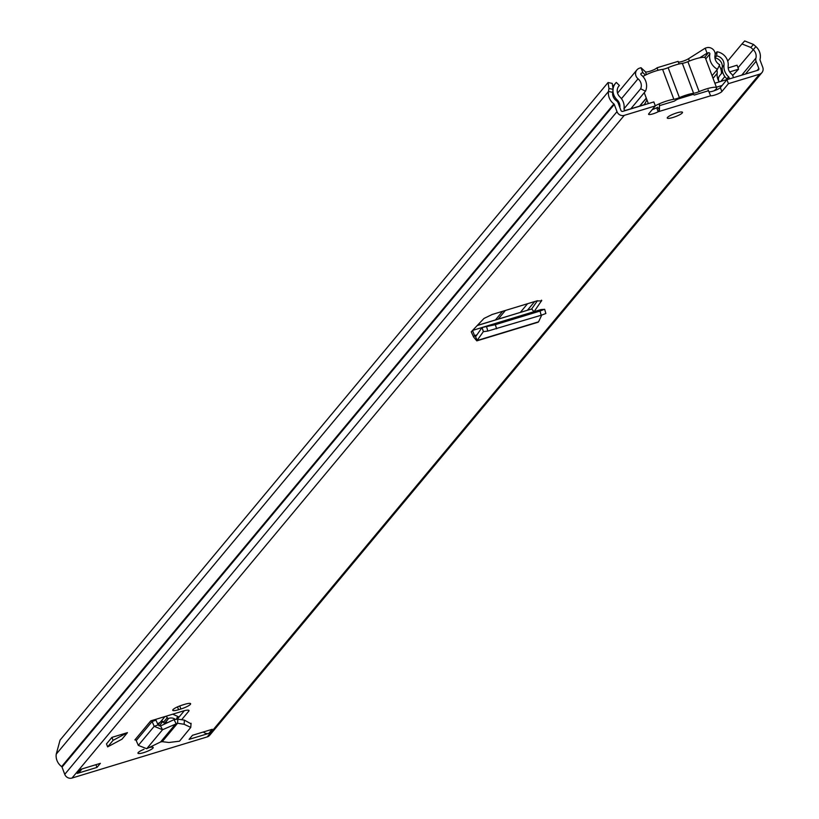 <?xml version="1.0" encoding="UTF-8"?>
<svg xmlns="http://www.w3.org/2000/svg" width="819" height="819" viewBox="0 0 819 819"><rect width="100%" height="100%" fill="white"/><g stroke="black" fill="none" stroke-linecap="round" stroke-linejoin="round"><path stroke-width="1.23" d="M494.86 324.805L482.074 327.487L540.99 309.562L544.676 309.336L545.864 313.513L541.195 315.243L540.008 311.066L494.86 324.805M541.195 315.243L487.817 331.06L486.629 326.883M544.389 309.306L540.008 311.066M541.728 315.08L538.564 321.826L537.592 322.123M182.483 705.016A8.333 1.587 159.4 0 0 172.737 710.288A8.333 1.587 159.4 0 0 178.583 709.704L180.876 708.998A8.333 1.587 159.4 0 0 190.632 703.726A8.333 1.587 159.4 0 0 184.787 704.309L182.483 705.016M676.801 112.889A8.149 1.556 159.4 0 0 667.26 118.049A8.149 1.556 159.4 0 0 672.972 117.475A8.149 1.556 159.4 0 0 682.514 112.316A8.149 1.556 159.4 0 0 676.801 112.889M144.001 749.283A8.149 1.556 159.4 0 0 137.95 753.204A8.149 1.556 159.4 0 0 143.663 752.63A8.149 1.556 159.4 0 0 153.204 747.471A8.149 1.556 159.4 0 0 148.966 747.634M96.959 767.413L77.221 773.423L80.62 769.348L100.358 763.339L96.959 767.413L95.936 764.68M192.485 735.298L212.234 729.289L208.835 733.374L189.087 739.373L192.485 735.298M753.531 44.461L750.808 47.451L741.963 43.939L744.686 40.95L753.531 44.461L755.896 46.591A13.032 12.131 -140.2 0 1 760.012 59.449A1.085 1.014 39.8 0 0 760.042 60.074L762.755 67.291A5.794 5.395 -140.2 0 1 759.489 74.212L728.439 83.661L721.856 91.564A6.337 1.208 -20.6 0 1 716.523 94.451A6.337 1.208 -20.6 0 1 710.605 95.792L708.107 89.855M657.626 107.187L659.438 109.961L658.189 111.742A6.337 1.208 -20.6 0 1 652.098 114.107A6.337 1.208 -20.6 0 1 648.566 114.291A6.337 1.208 -20.6 0 1 648.74 113.821L655.323 105.917L624.273 115.366A5.794 5.395 -140.2 0 1 617.004 111.65L614.291 104.433A1.085 1.014 39.8 0 0 613.902 103.911A13.032 12.131 -140.2 0 1 608.497 91.452L608.937 88.462L608.067 82.524L60.063 740.11L56.245 754.135A13.032 12.131 -140.2 0 0 61.64 766.594A1.085 1.014 39.8 0 1 62.039 767.116L64.752 774.334A5.794 5.395 -140.2 0 0 72.011 778.05L207.238 736.895A5.794 5.395 -140.2 0 0 209.695 735.278L761.946 72.604M150.768 720.874A1.085 1.014 -140.2 0 1 152.109 721.519L136.22 740.581A1.085 1.014 39.8 0 0 134.879 739.936L150.768 720.874L155.6 719.399A5.436 5.057 -140.2 0 1 155.968 720.106L158.057 724.928L160.504 725.951L162.551 729.729L154.197 726.34L152.109 721.519L155.968 720.106M181.644 719.717L188.769 711.179A8.927 1.699 159.4 0 0 189.015 710.503A8.927 1.699 159.4 0 0 182.75 711.138L155.6 719.399M111.937 737.366L127.447 732.647L122 739.168L107.627 746.887L106.501 743.887L111.937 737.366L113.063 740.366L127.447 732.647M534.09 311.65L541.758 300.45M471.345 331.787L472.512 330.477L474.549 335.606L475.696 336.599L482.074 327.487L483.415 331.644L487.817 331.06M541.4 300.194L541.635 300.89L536.68 300.942L492.209 314.476L483.998 318.427L472.512 330.477M750.808 47.451L753.173 49.58A8.692 8.088 -140.2 0 1 755.906 58.149A5.436 5.057 39.8 0 0 756.101 61.271L758.814 68.489A1.443 1.351 -140.2 0 1 757.995 70.219L726.934 79.668L720.351 87.572A6.337 1.208 -20.6 0 1 715.079 90.438A6.337 1.208 -20.6 0 1 709.152 91.81M655.323 105.917L653.828 101.925L622.768 111.374A1.443 1.351 -140.2 0 1 620.956 110.442L618.243 103.225A5.436 5.057 39.8 0 0 616.277 100.645A8.692 8.088 -140.2 0 1 612.673 92.332L613.114 89.353L608.937 88.462M710.605 95.792L658.189 111.742L656.695 107.75A6.337 1.208 -20.6 0 1 652.231 109.623M177.354 719.072L184.347 710.687M537.459 300.716L531.756 308.855M726.934 79.668L728.439 83.661M608.067 82.524L612.243 83.415L613.114 89.353M741.963 43.939L727.712 61.036M722.245 67.588L720.915 69.195M82.002 768.918L79.515 771.907A5.436 5.057 -140.2 0 1 77.221 773.423M208.835 733.374A5.436 5.057 -140.2 0 1 203.409 731.981M659.479 104.648L659.438 109.961M136.22 740.581L138.319 745.392L146.724 748.72L162.551 729.729L177.559 723.259L162.223 741.666L160.606 741.963L176.044 723.433L173.997 719.655L160.504 725.951M173.997 719.655L177.856 719.133L177.559 723.259L184.121 724.283L184.418 720.147L177.856 719.133M162.223 741.666L168.929 742.495L179.515 741.185L190.766 727.415L184.121 724.283M190.888 723.75L184.418 720.147M146.724 748.72L160.606 741.963M113.063 740.366L107.627 746.887M533.998 311.711L531.674 308.978L477.211 325.552M477.344 325.419L531.674 308.978M472.256 330.784L471.232 331.818L473.617 337.039L476.812 340.878L483.343 331.664L482.074 327.487M538.564 321.826L477.272 340.479L475.542 336.722M655.282 105.794A14.292 2.733 -20.6 0 1 667.434 100.798A14.292 2.733 -20.6 0 1 673.853 99.304L662.602 69.359A14.292 2.733 159.4 0 0 656.173 70.854A14.292 2.733 159.4 0 0 642.905 76.495M713.81 90.889A14.292 2.733 159.4 0 0 716.625 87.868A14.292 2.733 159.4 0 0 706.602 88.872A14.292 2.733 159.4 0 0 699.139 91.615A5.794 1.106 -20.6 0 1 693.601 93.294A14.844 2.836 159.4 0 0 687.018 94.83A14.844 2.836 159.4 0 0 679.401 97.615A5.794 1.106 -20.6 0 1 673.853 99.304M716.625 87.868L705.374 57.924A14.292 2.733 159.4 0 0 695.351 58.927A14.292 2.733 159.4 0 0 687.888 61.671A5.794 1.106 -20.6 0 1 682.34 63.35A14.844 2.836 159.4 0 0 675.767 64.885A14.844 2.836 159.4 0 0 668.14 67.67A5.794 1.106 -20.6 0 1 662.602 69.359M660.114 105.456L674.365 101.116A11.405 2.181 -20.6 0 1 685.257 96.099A11.405 2.181 -20.6 0 1 693.98 94.748A11.405 2.181 -20.6 0 1 694.236 95.076L708.486 90.735M645.464 75.092L642.895 72.696L641.512 73.116A1.085 1.014 -140.2 0 0 641.246 74.898A14.056 13.073 39.8 0 1 645.505 91.175L640.653 88.79A8.62 8.026 39.8 0 0 638.042 78.808A6.521 6.061 -140.2 0 1 639.639 68.131L641.021 67.711L645.444 71.837A6.337 1.208 -20.6 0 0 651.013 70.895A6.337 1.208 -20.6 0 0 657.053 67.772L678.112 61.364L679.084 63.974M705.179 48.178L706.562 47.758A6.521 6.061 -140.2 0 1 715.038 55.375A8.62 8.026 39.8 0 0 719.696 64.732L717.454 69.277A14.056 13.073 39.8 0 1 709.858 54.023A1.085 1.014 -140.2 0 0 708.445 52.754L707.053 53.174L705.179 48.178L688.544 58.722A6.337 1.208 -20.6 0 1 678.367 62.06M707.053 53.174L699.774 57.78M642.895 72.696L641.021 67.711M717.454 69.277L712.069 75.737M178.03 716.564L176.658 718.212M645.505 91.175L630.835 108.784M640.653 88.79L623.986 108.784M658.005 70.321L657.053 67.772M179.064 717.024L172.717 714.188M646.949 99.887L644.829 103.767A2.897 2.692 -140.2 0 1 643.335 104.975L625.89 110.289A1.443 1.351 -140.2 0 1 624.006 108.651A13.401 12.469 39.8 0 0 619.86 96.888A8.333 7.75 -140.2 0 1 618.898 86.026A8.333 7.75 -140.2 0 1 619.389 85.493L618.458 86.609M727.323 79.412A1.443 1.351 39.8 0 0 726.924 78.849A13.401 12.469 -140.2 0 1 722.276 67.24A8.333 7.75 39.8 0 0 714.967 57.924L716.666 55.887A8.333 7.75 -140.2 0 1 723.976 65.203A13.401 12.469 39.8 0 0 728.623 76.812A1.443 1.351 -140.2 0 1 728.224 79.146L714.874 83.21M722.123 85.452L716.379 87.203M716.666 55.887L717.045 51.771A12.674 11.794 -140.2 0 1 728.173 65.95A9.05 8.425 39.8 0 0 731.316 73.792A5.794 5.395 -140.2 0 1 733.333 77.723M717.045 51.771L715.345 53.808L714.967 57.924M619.86 107.524A9.05 8.425 39.8 0 0 617.035 99.775A12.674 11.794 -140.2 0 1 612.97 90.315M613.062 89.015A12.674 11.794 -140.2 0 1 615.56 83.241L613.861 85.278A12.674 11.794 39.8 0 0 612.755 86.875M615.56 83.241A12.674 11.794 -140.2 0 1 616.308 82.422L619.389 85.493M719.225 65.684A12.674 11.794 -140.2 0 1 721.426 73.577M716.84 70.014A8.333 7.75 -140.2 0 1 717.178 73.362A13.401 12.469 39.8 0 0 719.205 81.89M727.272 79.433A1.443 1.351 39.8 0 0 727.016 79.034L726.484 79.678M723.873 75.031A5.436 5.057 39.8 0 0 724.846 76.576L724.887 76.617M726.545 78.501L727.016 79.034M719.287 81.859A5.436 5.057 -140.2 0 1 719.532 75.85L722.675 72.082M729.668 71.908L738.564 69.205L732.657 75.491M728.183 67.916L737.059 65.213L738.564 69.205M167.741 722.573A7.238 6.736 39.8 0 0 165.254 722.849L164.814 722.982A1.085 1.014 -140.2 0 1 163.452 722.286L167.271 717.7A1.812 1.689 39.8 0 0 165.049 716.523M167.271 717.7A1.085 1.014 39.8 0 0 168.632 718.396L164.814 722.982M165.254 722.849L168.632 718.396M169.083 718.263A7.238 6.736 -140.2 0 1 175.215 719.236M163.452 722.286A1.812 1.689 39.8 0 0 162.52 721.252L160.237 722.256A17.916 3.419 -20.6 0 1 157.565 723.791M496.57 328.818L495.382 324.652M624.273 115.366L72.011 778.05M759.489 74.212L207.238 736.895M720.351 87.572L721.856 91.564M738.021 67.762L755.896 46.591M612.673 92.332L608.497 91.452L56.245 754.135M613.902 103.911L61.64 766.594M614.291 104.433L62.039 767.116M617.004 111.65L64.752 774.334M755.906 58.149L741.727 75.174M756.101 61.271L745.464 74.038M758.814 68.489L757.155 70.475M692.792 94.513L678.03 99.007M178.583 709.704L177.518 706.879M180.876 708.998L179.74 705.958M188.39 710.165L188.769 711.179M138.319 745.392L154.197 726.34L158.057 724.928M472.583 330.405L481.93 327.559M473.617 337.039L474.549 335.606L476.863 334.899M668.14 67.67L679.401 97.615M687.888 61.671L699.139 91.615M693.601 93.294L682.34 63.35M708.445 52.754L704.555 57.412M641.512 73.116L640.837 73.925M638.042 78.808L621.457 98.7M709.858 54.023L705.753 58.937M646.478 74.601L645.444 71.837M689.403 61.036L688.544 58.722M502.631 311.302L495.464 319.901M505.384 310.462L498.218 319.062M527.569 303.706L520.403 312.315M534.694 301.546L527.528 310.145M646.334 98.229L639.823 106.05M645.843 104.351L644.829 103.767L644.215 104.515M723.976 65.203L722.276 67.24M728.623 76.812L726.924 78.849M617.035 99.775L616.298 100.655M160.074 722.358L158.016 724.825M162.868 721.478L159.121 725.962M717.178 73.362L713.042 78.327M720.833 81.398L724.846 76.576M160.237 722.256L164.998 716.533M190.766 727.415L191.062 723.29M482.033 327.498L540.97 309.562M476.812 340.878L538.144 322.205M648.341 103.593L644.246 92.69M636.875 69.943L617.546 93.141M646.283 98.106L639.619 106.112"/></g></svg>

